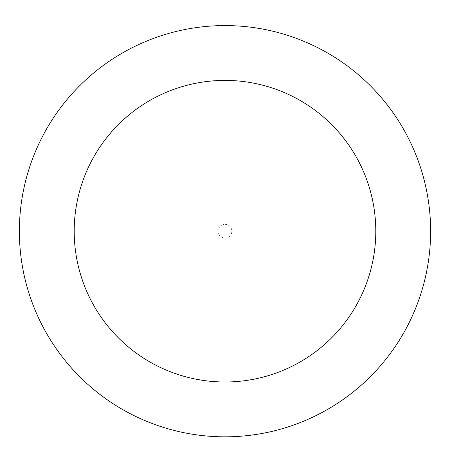 <?xml version="1.0" encoding="UTF-8"?>
<svg xmlns="http://www.w3.org/2000/svg" width="450" height="450" viewBox="0 0 450 450"><rect width="100%" height="100%" fill="white"/><g stroke="black" fill="none" stroke-linecap="round" stroke-linejoin="round"><path stroke-width="0.34" stroke-dasharray="2.25 1.69" d="M225 25.577A205.622 205.622 0 0 1 403.076 334.012A205.622 205.622 0 0 1 46.924 334.012A205.622 205.622 0 0 1 225 25.577A205.622 205.622 0 0 1 403.076 334.012A205.622 205.622 0 0 1 46.924 334.012A205.622 205.622 0 0 1 225 25.577M225 224.347A6.857 6.857 0 0 1 230.934 234.63A6.857 6.857 0 0 1 219.066 234.63A6.857 6.857 0 0 1 225 224.347"/><path stroke-width="0.67" d="M225 25.577A205.622 205.622 0 0 1 403.076 334.012A205.622 205.622 0 0 1 46.924 334.012A205.622 205.622 0 0 1 225 25.577M225 80.409A150.789 150.789 0 0 1 355.59 306.596A150.789 150.789 0 0 1 94.41 306.596A150.789 150.789 0 0 1 225 80.409"/></g></svg>
